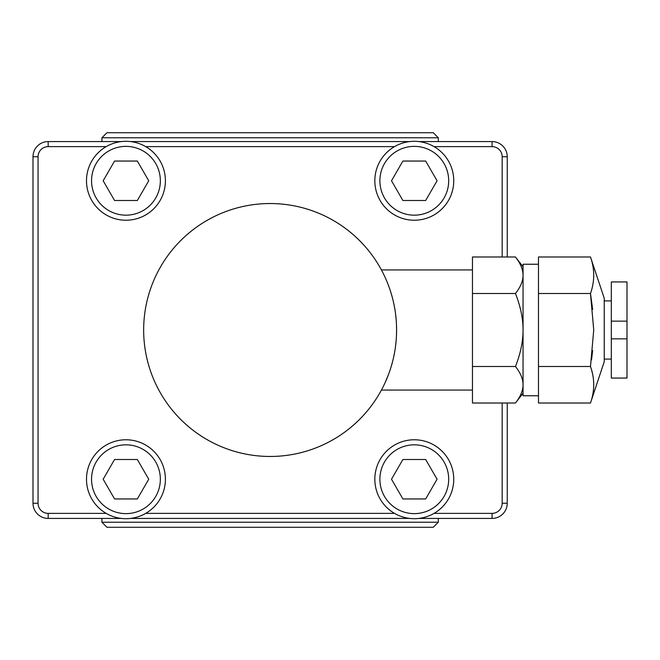 <?xml version="1.0" encoding="UTF-8"?>
<svg xmlns="http://www.w3.org/2000/svg" width="660" height="660" viewBox="0 0 660 660"><rect width="100%" height="100%" fill="white"/><g stroke="black" fill="none" stroke-linecap="round" stroke-linejoin="round"><path stroke-width="0.99" d="M438.314 137.775L101.921 137.775L106.978 132.718L433.257 132.718L438.314 137.775L438.314 141.57M101.921 522.225L106.978 527.282L433.257 527.282L438.314 522.225L101.921 522.225L101.921 518.43M507.243 256.988L507.243 156.742A15.172 15.172 0 0 0 492.063 141.57L418.745 141.57M409.827 141.57L130.408 141.57M121.489 141.57L48.172 141.57A15.172 15.172 0 0 0 33 156.742L33 503.258A15.172 15.172 0 0 0 48.172 518.43L121.489 518.43M394.515 146.627L145.72 146.627M106.177 146.627L48.172 146.627A10.114 10.114 0 0 0 38.057 156.742L38.057 503.258A10.114 10.114 0 0 0 48.172 513.373L106.177 513.373M502.178 256.988L502.178 156.742A10.114 10.114 0 0 0 492.063 146.627L434.057 146.627M453.742 180.774A39.46 39.46 0 0 0 414.29 141.314A39.46 39.46 0 0 0 374.83 180.774A39.46 39.46 0 0 0 414.29 220.225A39.46 39.46 0 0 0 453.742 180.774M448.685 180.774A34.394 34.394 0 0 0 414.29 146.371A34.394 34.394 0 0 0 379.888 180.774A34.394 34.394 0 0 0 414.29 215.168A34.394 34.394 0 0 0 448.685 180.774M402.897 200.5L425.675 200.5L437.068 180.774L425.675 161.048L402.897 161.048L391.504 180.774L402.897 200.5M434.057 513.373L492.063 513.373A10.114 10.114 0 0 0 502.178 503.258L502.178 403.012M145.72 513.373L394.515 513.373M418.745 518.43L492.063 518.43A15.172 15.172 0 0 0 507.243 503.258L507.243 403.012M130.408 518.43L409.827 518.43M374.83 479.226A39.46 39.46 0 0 0 414.29 518.686A39.46 39.46 0 0 0 453.742 479.226A39.46 39.46 0 0 0 414.29 439.774A39.46 39.46 0 0 0 374.83 479.226M379.888 479.226A34.394 34.394 0 0 0 414.29 513.629A34.394 34.394 0 0 0 448.685 479.226A34.394 34.394 0 0 0 414.29 444.832A34.394 34.394 0 0 0 379.888 479.226M402.897 498.952L425.675 498.952L437.068 479.226L425.675 459.5L402.897 459.5L391.504 479.226L402.897 498.952M86.493 479.226A39.46 39.46 0 0 0 125.953 518.686A39.46 39.46 0 0 0 165.404 479.226A39.46 39.46 0 0 0 125.953 439.774A39.46 39.46 0 0 0 86.493 479.226M91.55 479.226A34.394 34.394 0 0 0 125.953 513.629A34.394 34.394 0 0 0 160.347 479.226A34.394 34.394 0 0 0 125.953 444.832A34.394 34.394 0 0 0 91.55 479.226M114.559 498.952L137.338 498.952L148.731 479.226L137.338 459.5L114.559 459.5L103.174 479.226L114.559 498.952M165.404 180.774A39.46 39.46 0 0 0 125.953 141.314A39.46 39.46 0 0 0 86.493 180.774A39.46 39.46 0 0 0 125.953 220.225A39.46 39.46 0 0 0 165.404 180.774M160.347 180.774A34.394 34.394 0 0 0 125.953 146.371A34.394 34.394 0 0 0 91.55 180.774A34.394 34.394 0 0 0 125.953 215.168A34.394 34.394 0 0 0 160.347 180.774M114.559 200.5L137.338 200.5L148.731 180.774L137.338 161.048L114.559 161.048L103.174 180.774L114.559 200.5M396.132 319.316L395.571 314.036M394.796 308.814L393.822 303.699M392.659 298.741L391.38 294.088M391.57 294.756L391.347 293.997L391.57 294.756M386.925 281.531L387.89 283.915M385.06 277.258L384.747 276.573L385.06 277.258M383.361 273.702L383.831 274.659M382.511 272.036L381.406 269.932L382.511 272.036L381.406 269.932L472.461 269.932M381.703 270.476L382.082 271.202M392.098 296.62L392.642 298.691M396.586 330A126.464 126.464 0 0 0 270.122 203.536A126.464 126.464 0 0 0 143.657 330A126.464 126.464 0 0 0 270.122 456.464A126.464 126.464 0 0 0 396.586 330L396.47 335.346M396.577 329.299L396.536 326.692M523.05 266.772L515.46 256.988L517.786 260.213L515.46 256.988L472.461 256.988L472.461 403.012L515.46 403.012C520.534 396.569 523.066 390.481 523.05 384.763C523.066 379.038 520.534 372.958 515.46 366.506L472.461 366.506M515.46 256.988C520.534 263.431 523.066 269.519 523.05 275.236L522.885 272.646L523.05 275.236C523.066 280.962 520.534 287.042 515.46 293.494C520.534 306.388 523.066 318.557 523.05 330C523.066 341.443 520.534 353.611 515.46 366.506M522.316 269.759L521.631 267.58M520.781 265.526L519.296 262.639M538.477 264.239L523.05 264.239L523.05 395.761L538.477 395.761M590.477 403.012L604.238 361.746L604.238 298.254L590.477 256.988L538.477 256.988L538.477 403.012L590.477 403.012C594.792 390.844 594.792 378.675 590.477 366.506L593.736 330L590.477 293.494L591.055 291.695M591.5 359.923L592.647 350.617L591.5 359.923M590.477 256.988C594.792 269.156 594.792 281.325 590.477 293.494L592.647 309.383L590.477 293.494L591.046 291.728M593.678 382.272L593.629 381.455L593.678 382.272M592.441 373.477L592.127 372.149M538.477 366.506L590.477 366.506M538.477 293.494L590.477 293.494L592.647 309.383M604.238 300.911L611.317 300.911M604.238 359.089L611.317 359.089M611.317 338.852L611.317 378.056L627 378.056L627 281.944L611.317 281.944L611.317 338.852L627 338.852M515.46 293.494L472.461 293.494M396.132 340.684L395.571 345.964L396.132 340.684M394.796 351.186L393.822 356.301L394.796 351.186M392.659 361.259L391.347 366.003L392.659 361.259M388.468 374.575L385.209 382.421M384.417 384.128L383.98 385.036M383.122 386.785L382.676 387.659M382.511 387.964L382.239 388.509M384.73 383.46L385.399 382L384.73 383.46M386.257 380.061L387.214 377.776L386.257 380.061M387.387 377.347L386.834 378.691M382.024 388.905L381.406 390.068L472.461 390.068M48.172 146.627L48.172 141.57M492.063 146.627L492.063 141.57M502.178 156.742L507.243 156.742M502.178 503.258L507.243 503.258M492.063 513.373L492.063 518.43M48.172 513.373L48.172 518.43M38.057 503.258L33 503.258M38.057 156.742L33 156.742M611.317 321.148L627 321.148M101.921 141.57L101.921 137.775M438.314 522.225L438.314 518.43M523.05 393.228L515.46 403.012"/></g></svg>
